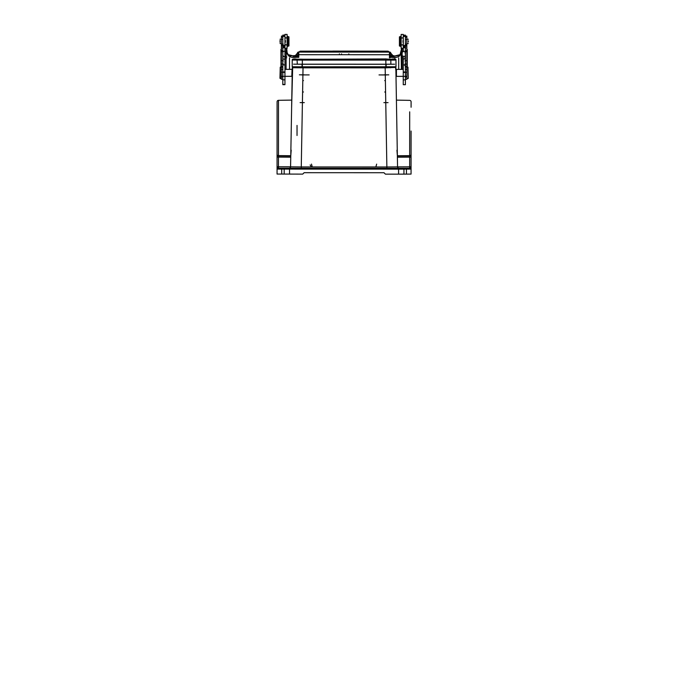 <?xml version="1.0" encoding="UTF-8"?>
<svg xmlns="http://www.w3.org/2000/svg" width="688" height="688" viewBox="0 0 688 688"><rect width="100%" height="100%" fill="white"/><g stroke="black" fill="none" stroke-linecap="round" stroke-linejoin="round"><path stroke-width="1.03" d="M284.952 45.967L282.82 45.967L282.82 36.361L284.961 36.361M284.952 46.715L282.82 46.715L282.82 51.273L282.82 50.74L281.392 50.74L281.383 79.249L281.383 67.132L280.248 67.132L280.24 72.386L280.24 78.535L281.383 78.535M282.82 46.715L283.241 47.635M282.811 59.116L284.952 59.125L284.952 51.273L282.82 51.273L282.802 84.289L284.944 84.658L284.952 45.382L282.82 45.382M284.961 35.733L282.82 35.733L282.82 35.114L282.82 47.661L284.952 47.661L284.961 34.4L284.952 48.366L287.094 48.375L287.102 34.4L287.094 42.26M282.82 37.109L281.392 37.109L281.392 46.07L282.82 45.804M282.82 45.305L281.392 45.305L281.392 60.613L282.811 60.613M282.811 66.788L281.383 66.788L282.811 66.418M284.952 71.956L282.811 71.948M281.383 76.325L291.789 76.325L292.073 69.643M287.094 44.806L287.094 48.375M284.961 35.114L282.82 35.114M284.952 64.896L282.811 64.896M286.088 69.342L286.096 48.375M282.82 47.962L282.39 47.962M282.82 47.747L284.952 47.756M280.962 67.132L280.962 49.441M286.81 51.91L286.81 48.375M286.81 47.807L286.81 48.315M287.894 54.988L293.466 55.96L288.152 54.653L287.094 52.512L286.81 49.226A1.428 0.912 0 0 0 286.096 48.435M287.094 52.512C287.799 56.399 290.792 57.998 296.064 57.328A9.976 0.783 0 0 0 296.786 57.328L298.781 57.328L295.849 56.683L298.136 54.713L297.405 53.114M297.044 54.017L297.414 53.088C296.717 54.971 295.358 55.977 293.32 56.106L295.849 56.683M284.952 51.755L285.709 51.755L286.81 54.146M391.446 57.353L391.446 56.863L389.442 57.353L391.446 57.353A9.976 0.783 0 0 0 392.16 57.353C397.483 58.007 400.476 56.399 401.138 52.555L401.414 69.385L401.422 48.409M403.271 58.695L403.263 84.693L405.404 84.693L405.413 64.939L405.421 35.157L405.421 35.776L403.28 35.776M402.136 48.409L402.127 69.385M405.413 45.847L406.84 46.113L406.849 36.137L405.421 36.137L405.413 45.098M404.991 46.019L405.413 47.696L403.28 47.696L403.28 35.157L405.421 35.157M405.413 46.113L406.84 46.113L406.84 60.656L406.84 50.783L405.413 50.783L405.413 58.807L403.271 58.807M408.259 78.294L407.975 67.175L406.832 67.175L406.832 79.292L406.84 60.656L405.413 60.656L405.413 64.939L403.271 64.939M406.849 36.137L406.849 37.152L405.421 37.143M405.413 66.461L406.832 66.461L405.413 66.831M405.413 67.278L406.832 66.831M405.413 45.425L403.28 45.425L403.28 48.409L403.28 34.443L403.28 36.412L405.421 36.404M401.138 40.549L401.138 48.409L401.147 34.443L403.28 34.443M401.138 48.409L403.28 48.409L403.28 51.316L405.413 51.316L405.413 51.815M401.138 38.003L401.147 34.443M403.28 37.857L401.138 37.909M402.996 42.303L402.996 40.549M400.855 38.167L400.855 44.849L402.996 44.849M400.855 46.173L400.855 36.679M399.857 36.679L399.857 46.165M399.436 37.083L399.427 45.761M405.843 47.997L405.413 47.997M403.28 47.79L405.413 47.79M401.422 48.349L401.422 47.842M401.138 52.555L401.422 51.944M400.339 55.023L392.169 56.751L390.062 54.894L392.16 57.353M403.28 51.789L402.523 51.789L401.422 54.18M390.775 53.174L392.564 55.427L394.8 56.046L392.891 55.608L390.784 53.157L390.096 54.739L392.384 56.708M389.95 55.375L389.442 57.353L389.451 54.73L390.062 54.894M394.8 56.046L394.903 56.141C392.874 56.012 391.506 54.997 390.81 53.114L390.784 53.157M407.262 67.175L407.27 49.476M401.422 49.261L400.098 54.67L394.757 55.995L392.891 55.608C392.521 55.332 391.782 55.289 390.853 53.234L390.827 53.148M391.188 54.06L390.861 53.26A1.428 1.428 180 0 0 389.451 51.996L389.451 52.099A1.428 1.428 0 0 1 390.81 53.114M300.346 52.013C299.048 52.013 299.048 52.004 300.346 51.996L387.877 52.03L300.346 52.013C299.048 52.039 299.048 52.03 300.346 52.03C299.048 52.039 299.048 52.03 300.346 52.03C299.048 52.039 299.048 52.03 300.346 52.03L387.877 52.056L300.346 52.039L300.355 51.153L300.346 52.039M387.877 52.056C389.176 52.064 389.176 52.064 387.877 52.073C389.176 52.064 389.176 52.064 387.877 52.073L387.877 52.056M394.8 58.067C395.505 57.844 394.826 57.568 392.771 57.25C389.683 56.519 391.3 56.777 390.87 56.218L390.87 56.356M389.442 57.878C390.302 57.809 390.775 57.336 390.87 56.45M299.495 52.004L299.495 52.004A0.851 0.851 0 0 0 299.495 52.013L299.495 52.039A0.851 0.851 0 0 1 300.346 51.179L300.346 51.179A0.851 0.851 0 0 0 299.495 52.004M297.448 53.131L295.35 55.573L288.779 56.012M297.457 53.148L295.668 55.393L293.466 55.977M298.171 54.868L298.781 54.696L298.781 57.328L298.171 54.868L296.064 57.328M298.282 55.341L296.786 57.328M406.832 76.368L396.426 76.368L396.426 69.393M405.404 71.991L403.271 71.991M405.404 72.403L403.271 72.403M403.271 69.385L396.426 69.376L396.426 76.368M396.142 74.966L395.858 67.407L385.168 67.845L386.862 166.969L397.552 166.883L396.546 107.887M396.942 150.208L397.372 155.763L409.67 155.66L409.67 150.233M293.045 66.779L385.168 67.14L385.168 67.845L303.03 67.82L301.267 166.943L290.577 166.849L290.749 157.191L277.066 157.07L277.066 166.771L277.78 168.225L289.149 168.225C290.061 168.087 290.534 167.614 290.577 166.806L278.468 166.78L278.468 155.617L290.766 155.729L291.196 150.173M291.617 108.188L290.577 166.849A1.428 1.428 180 0 1 289.149 168.25L289.149 168.225M291.617 107.853L292.34 67.372A0.714 0.714 0 0 1 292.692 66.77L291.617 107.853L292.34 67.372M292.202 74.932L292.28 70.744L292.202 74.932M303.03 67.114L303.03 67.82L292.34 67.725A0.714 0.714 0.4 0 1 293.045 67.02M289.149 168.25L398.98 168.259C398.068 168.121 397.595 167.648 397.552 166.831L397.329 153.424M397.372 156.081L409.67 155.978A1.428 1.161 0 0 0 411.071 154.817L411.08 131.038M398.98 168.259L410.358 168.259A0.714 0.714 180 0 1 411.063 168.973L411.063 168.646M410.358 168.379A0.714 0.714 0 0 1 411.063 169.093L411.063 174.081L403.933 174.141L403.942 169.153L279.147 169.102L277.066 169.059L277.066 168.483L277.066 168.93A0.714 0.714 180 0 1 277.78 168.225L410.358 168.379L411.063 166.814L411.063 167.906L411.071 157.105L409.67 157.122L409.67 155.66A1.428 1.144 0 0 0 411.071 154.516L411.071 156.83M411.063 168.93L411.063 167.906M411.071 154.817L411.071 157.105L411.071 154.817M411.063 167.623L411.063 168.612M278.468 150.19L278.468 155.617A1.428 1.144 0 0 1 277.066 154.473L277.066 155.376M277.066 155.385L277.066 156.339M278.485 111.791L278.485 100.319C277.634 100.414 277.169 100.887 277.083 101.747L277.066 154.774A1.428 1.161 0 0 0 278.468 155.935L290.766 156.056L290.818 153.398M277.066 154.774L277.083 101.747M278.442 168.225L278.468 166.78L277.066 166.771L277.066 168.887M403.933 174.141L385.4 174.141L383.981 172.714L304.148 172.688L302.72 174.116L277.058 174.047L277.066 169.059A0.714 0.714 0 0 1 277.78 168.345M277.066 168.569L277.066 167.571M277.066 151.592L277.075 131.176M285.615 174.073L284.187 174.073M403.933 174.107L402.514 174.107M402.514 168.405L398.593 168.371L402.514 168.405M285.615 168.302L281.693 168.336L285.615 168.302M290.749 157.191L290.766 156.056M297.035 125.422L297.035 135.493M304.182 74.82L299.392 74.82M301.533 74.915L309.17 74.915M300.114 102.607L304.294 102.607M296.158 67.037L394.086 67.063M392.04 67.063L386.149 67.114L386.149 64.276L393.992 64.216M386.845 67.845L386.862 67.097L301.327 67.071L301.344 67.82M386.149 64.276L302.041 64.251L386.149 64.259M392.117 64.216L296.081 64.19M385.865 66.831L302.324 66.805L395.987 66.77L395.987 59.693L395.987 66.77M302.041 66.805L385.865 66.848L385.865 59.228L297.018 59.374M390.853 64.268L390.853 60.045L385.865 60.088L385.865 64.276L394.637 64.208M297.233 59.383L297.018 59.245A9.408 9.408 180 0 0 292.538 59.245L292.538 59.598A9.408 9.408 0 0 1 297.018 59.598L297.336 64.233M391.18 59.409L385.865 58.936L295.324 59.349L391.18 59.632A9.408 9.408 0 0 1 395.66 59.632L395.987 60.045L393.02 60.105L302.333 60.105L302.324 66.831L292.202 66.745L292.211 59.658M394.628 66.77L385.865 66.848L385.865 64.285L302.324 64.259L302.333 60.062L385.865 60.088M293.561 64.173L302.324 64.259L302.324 66.822L293.561 66.745M294.103 67.037L386.149 67.132M386.656 74.94L379.019 74.932M311.475 164.097L312.275 166.952M388.797 74.846L384.007 74.846M384.721 74.906L385.289 74.906M383.878 102.632L388.058 102.632M376.654 164.122L375.854 166.969M385.383 80.608L384.721 80.608L385.383 80.608M385.581 92.011L384.721 92.011M303.46 80.582L302.797 80.582L303.46 80.582M303.46 91.986L302.6 91.986M292.28 70.735L292.211 74.94M291.789 76.325L292.073 69.626M284.944 72.36L282.811 72.36M408.337 42.097L408.337 40.755M408.259 78.277L407.975 67.192M404.983 58.807L405.413 55.909M405.413 55.797L404.983 55.797M405.413 60.991L404.983 60.991M404.983 61.051L405.413 61.051M404.983 63.95L405.413 63.95M404.983 60.879L405.413 60.879M404.983 60.931L405.413 60.931M405.413 55.995L404.983 55.995M404.983 56.081L405.413 56.089M404.983 52.985L405.413 52.985M404.991 51.316L405.413 51.91M404.983 52.082L405.413 52.082M404.983 52.176L405.413 52.176M404.983 52.572L405.413 52.572M404.983 52.666L405.413 52.666M405.413 64.87L404.983 65.79M285.099 42.26L285.099 40.506L285.099 42.26M285.382 40.506L285.382 42.26M287.524 44.436L287.524 37.96L285.382 37.96M287.524 36.937L287.524 45.829M288.521 45.829L288.521 36.946M288.951 45.451L288.951 37.324M280.042 40.394L280.042 42.372M280.248 67.149L279.956 78.234M283.25 44.144L282.82 44.144M283.25 45.425L282.82 45.425M283.241 56.046L282.811 56.046M283.241 55.952L282.811 55.952M282.811 60.888L283.241 60.888M283.241 60.836L282.811 60.836M283.241 63.907L282.811 63.907M283.241 61.008L282.811 61.008M283.241 60.948L282.811 60.948M282.811 55.866L283.241 55.866M283.241 55.762L282.811 55.762M282.39 51.755L283.241 51.781L282.82 51.437M282.82 50.843L283.241 51.437M283.241 64.233L282.811 64.233M284.952 59.125L282.811 58.936M282.811 76.893L281.383 76.893M389.451 54.73L298.781 54.696L298.781 52.073L389.451 52.099L389.451 54.73M284.952 56.012L285.649 56.012M284.952 57.732A8.557 0.671 180 0 0 286.81 57.801M289.51 69.342L289.51 57.835M406.84 39.422L405.421 39.422M406.84 44.101L405.413 44.101M406.84 64.096L405.413 64.096M406.832 72.266L405.404 72.266M406.832 76.936L405.404 76.936M405.413 46.001L403.28 46.001M405.413 46.758L403.28 46.75M297.414 53.088A1.428 1.428 0 0 1 298.781 52.073L298.781 51.961A1.428 1.428 180 0 0 297.362 53.251L298.325 52.039L300.346 51.927L298.781 51.961M293.079 56.803L293.079 57.242M398.713 57.869L398.705 69.376M401.422 57.835A8.557 0.671 180 0 0 403.271 57.775M405.843 51.789L405.413 51.789M398.662 56.046L399.453 56.046M402.575 56.046L403.271 56.046M401.422 56.296A7.129 0.559 180 0 0 403.271 56.21M390.853 53.234L389.976 52.09L387.877 51.953L389.451 51.996M297.354 53.389L298.781 53.354M298.781 56.347L297.354 56.382A1.428 1.428 180 0 0 297.715 57.328M390.517 57.353A1.428 1.428 180 0 0 390.87 56.416L389.451 56.373M389.451 53.38L390.87 53.415M387.757 51.153L332.786 51.101A0.851 0.851 0 0 0 332.476 51.161M385.856 51.179L332.786 51.101M388.737 52.004A0.851 0.851 0 0 0 387.877 51.179L300.355 51.153L387.877 51.204A0.851 0.851 0 0 1 388.737 52.039M284.952 56.175A7.129 0.559 180 0 0 286.81 56.261M396.546 108.248L395.858 67.759A0.714 0.714 180 0 0 395.144 67.054L395.144 66.813M395.987 74.966L396.417 100.121L395.987 74.966M301.267 168.362L301.267 166.943L386.862 166.969L386.862 168.388M397.389 157.225L409.67 157.122L409.687 111.834M411.089 107.251L411.089 101.79C411.003 100.93 410.538 100.457 409.687 100.362L396.417 100.121M284.187 168.397L284.187 174.107M411.063 169.093L403.942 169.153L403.942 168.44M409.687 168.259L409.67 166.823L411.063 166.814M409.67 157.122L409.67 166.823L397.552 166.883A1.428 1.428 180 0 0 398.98 168.285M278.468 157.079L278.485 100.319L291.755 100.095M297.784 67.802L297.766 67.037L297.784 67.802M297.336 60.019L302.333 60.062M385.865 59.675L292.211 60.019L302.333 60.105L302.333 59.4L385.865 59.675M385.865 59.718L395.66 59.28A9.408 9.408 180 0 0 391.18 59.271L390.965 59.409M385.865 59.228L391.489 59.202M395.66 59.271L292.538 59.245M296.709 59.177L302.333 59.202M302.041 64.251L302.041 67.106M395.144 67.054L385.168 67.14M395.858 67.407A0.714 0.714 -179.6 0 0 395.497 66.805L395.91 70.769M390.423 67.071L390.406 67.828L390.423 67.071M404.983 64.612L405.413 64.612M282.811 72.223L281.383 72.223M282.811 64.053L281.383 64.053M282.82 44.066L281.392 44.066M282.82 39.379L281.392 39.379M282.82 46.801L283.25 46.801M283.25 46.311L282.82 46.311M283.25 46.337L282.82 46.337M283.25 46.586L282.82 46.586M405.413 58.979L403.271 58.979M341.549 53.879L341.549 54.713M281.392 46.07L282.82 46.07M281.392 36.094L282.82 36.094M282.811 67.235L281.383 67.235M281.383 79.249L282.811 79.249M284.944 79.834L282.811 79.834M284.961 34.4L287.102 34.4M284.944 84.658L282.802 84.658M405.404 79.292L406.832 79.292M405.413 45.348L406.84 45.348M401.138 44.987L403.28 44.987M402.996 38.003L400.855 38.003M400.855 46.414L399.427 45.984M399.436 36.86L400.855 36.438M403.263 84.693L405.404 84.693M297.379 53.208C296.666 54.92 295.771 55.298 295.84 55.281L295.333 55.582M295.341 55.573L293.466 55.96M406.832 69.385L405.413 69.385M405.404 76.437L406.832 76.437M405.413 69.307L406.832 69.307M405.404 79.877L403.271 79.877M406.427 174.081L406.436 168.379M398.593 174.073L398.593 168.371M277.066 166.771L277.066 167.872M277.066 154.473L277.066 156.787M281.693 174.038L281.693 168.336M289.536 174.038L289.536 168.336M391.18 59.632L385.865 59.426M310.159 164.922L311.26 166.952M281.383 69.342L282.811 69.342M284.952 69.342L291.789 69.342M281.383 76.394L282.811 76.394M281.383 69.273L282.811 69.273M408.337 43.602L406.84 43.602M408.337 39.25L406.84 39.25M407.975 78.578L406.832 78.578M405.413 64.801L404.983 64.801M284.952 44.952L287.094 44.952M284.961 37.823L287.094 37.823M285.382 44.806L287.524 44.806M287.524 36.395L288.951 36.825M288.951 45.95L287.524 46.38M280.042 39.207L281.392 39.207M280.042 43.559L281.392 43.559M405.413 56.726L403.271 56.726M284.952 56.683L282.811 56.683M348.816 54.713L348.816 53.862M339.408 54.713L339.408 53.862"/></g></svg>
